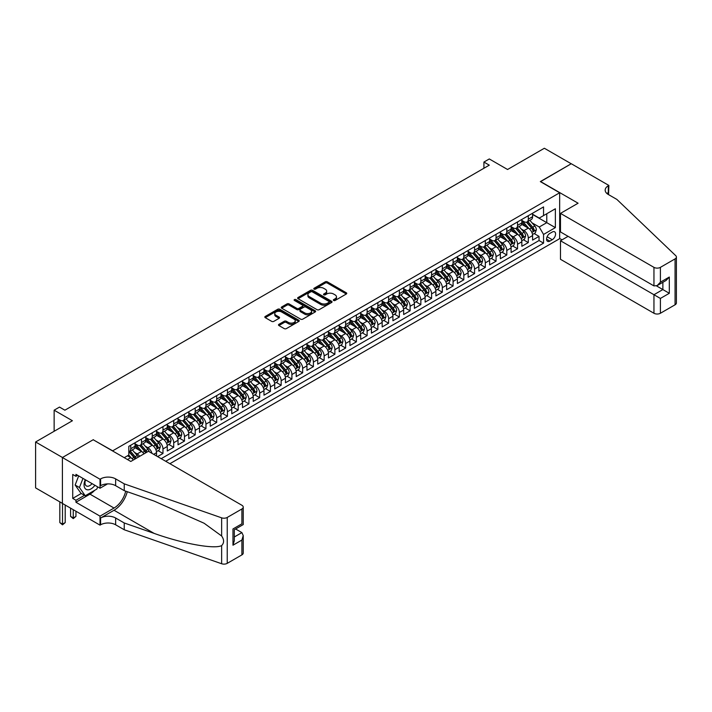 <?xml version="1.0" encoding="UTF-8"?>
<svg xmlns="http://www.w3.org/2000/svg" width="712" height="712" viewBox="0 0 712 712"><rect width="100%" height="100%" fill="white"/><g stroke="black" fill="none" stroke-linecap="round" stroke-linejoin="round"><path stroke-width="1.07" d="M333.634 300.473A1.041 0.605 0 0 0 335.112 300.473L346.317 294.003A1.495 0.863 0 0 0 346.753 293.397A1.495 0.863 0 0 0 346.317 292.783L327.333 281.827A1.495 0.863 0 0 0 325.224 281.827L314.019 288.298A1.041 0.605 0 0 0 315.487 289.143L316.938 288.307A4.77 2.759 0 0 1 323.693 288.307L325.277 289.223A4.77 2.759 0 0 1 326.675 291.172A4.77 2.759 0 0 1 325.277 293.122L323.827 293.958A1.041 0.605 0 0 0 325.304 294.812L326.746 293.976A4.77 2.759 0 0 1 333.501 293.976L335.085 294.884A4.77 2.759 0 0 1 336.482 296.833A4.77 2.759 0 0 1 335.085 298.782L333.634 299.618A1.041 0.605 0 0 0 333.634 300.473L333.634 299.618M278.917 324.325A1.495 0.863 0 0 0 278.481 324.939A1.495 0.863 0 0 0 278.917 325.544L284.248 328.615A1.495 0.863 0 0 0 286.358 328.615L298.8 321.432A1.495 0.863 0 0 0 299.236 320.827A1.495 0.863 0 0 0 298.8 320.213L279.816 309.257A1.495 0.863 0 0 0 277.707 309.257L265.264 316.44A1.495 0.863 0 0 0 264.828 317.054A1.495 0.863 0 0 0 265.264 317.659L271.699 321.37A1.495 0.863 0 0 0 273.808 321.37L279.131 318.3A1.495 0.863 0 0 0 279.567 317.685A1.495 0.863 0 0 0 279.131 317.08L275.945 315.238A3.987 2.305 0 0 1 274.77 313.609A3.987 2.305 0 0 1 277.235 311.482A3.987 2.305 0 0 1 281.587 311.981L294.083 319.198A3.987 2.305 0 0 1 295.249 320.827A3.987 2.305 0 0 1 292.783 322.954A3.987 2.305 0 0 1 288.44 322.456L286.358 321.254A1.495 0.863 0 0 0 284.248 321.254L278.917 324.325L278.917 325.544L284.248 322.492L284.248 321.254M93.352 439.847L112.692 450.821L559.668 192.765L540.328 181.596L571.22 163.76L544.36 148.256L507.558 169.5L489.286 158.954L483.92 162.06L489.286 165.157L64.881 410.192L59.505 407.086L54.139 410.192L54.139 431.285M93.352 439.66L62.46 457.496L35.6 441.983L72.401 420.739L54.139 410.192M317.045 309.684A1.495 0.863 0 0 0 319.154 309.684L331.605 302.493A1.495 0.863 0 0 0 332.041 301.888A1.495 0.863 0 0 0 331.605 301.283L312.621 290.318A1.495 0.863 0 0 0 310.512 290.318L298.061 297.5A1.495 0.863 0 0 0 297.625 298.114A1.495 0.863 0 0 0 298.061 298.72L317.045 309.684M294.839 300.695A1.041 0.605 0 0 1 295.898 300.847L295.898 299.601L315.202 310.743A1.495 0.863 0 0 1 315.638 311.358A1.495 0.863 0 0 1 315.202 311.963L302.76 319.154A1.495 0.863 0 0 1 300.651 319.154L281.667 308.189L286.989 305.137L286.989 303.899L281.667 306.97A1.495 0.863 0 0 0 281.231 307.584A1.495 0.863 0 0 0 281.667 308.189L281.667 306.97M286.989 305.137A1.495 0.863 0 0 1 289.099 305.137L289.099 303.899A1.495 0.863 0 0 0 286.989 303.899M289.099 303.899L296.797 308.341A1.495 0.863 0 0 0 298.907 308.341L302.44 306.302A1.495 0.863 0 0 0 302.876 305.697A1.495 0.863 0 0 0 302.44 305.083L294.421 300.455A1.041 0.605 0 0 1 295.898 299.601M62.407 503.366L35.6 487.889L35.6 441.983M157.601 456.597L162.977 453.491L158.091 450.669M155.981 439.963L158.678 441.52A6.079 3.507 60 0 1 162.977 448.961L167.275 446.477L167.275 451.007L173.719 447.287L168.833 444.466M166.724 433.759L169.42 435.317A6.079 3.507 60 0 1 173.719 442.757L178.018 440.274L178.018 444.804L184.47 441.084L179.575 438.263M177.475 427.556L180.172 429.113A6.079 3.507 60 0 1 184.47 436.554L188.76 434.071L188.76 438.601L195.213 434.881L190.327 432.059M188.217 421.353L190.914 422.91A6.079 3.507 60 0 1 195.213 430.351L199.511 427.868L199.511 432.398L205.955 428.677L201.069 425.856M198.96 415.149L201.656 416.707A6.079 3.507 60 0 1 205.955 424.147L210.254 421.664L210.254 426.194L216.697 422.474L211.811 419.653M209.702 408.946L212.399 410.504A6.079 3.507 60 0 1 216.697 417.944L220.996 415.461L220.996 419.991L227.448 416.271L222.553 413.45M220.453 402.743L223.15 404.3A6.079 3.507 60 0 1 227.448 411.741L231.738 409.258L231.738 413.788L238.191 410.067L233.305 407.246M231.195 396.54L233.892 398.097A6.079 3.507 60 0 1 238.191 405.537L242.489 403.054L242.489 407.584L248.933 403.864L244.047 401.043M241.938 390.336L244.634 391.894A6.079 3.507 60 0 1 248.933 399.334L253.232 396.851L253.232 401.381L259.675 397.661L254.789 394.84M252.68 384.133L255.377 385.69A6.079 3.507 60 0 1 259.675 393.131L263.974 390.648L263.974 395.178L270.427 391.458L265.532 388.636M263.431 377.93L266.128 379.487A6.079 3.507 60 0 1 270.427 386.928L274.725 384.444L274.725 388.975L281.169 385.254L276.283 382.433M274.173 371.726L276.87 373.284A6.079 3.507 60 0 1 281.169 380.724L285.468 378.241L285.468 382.771L291.911 379.051L287.025 376.23M284.916 365.523L287.612 367.08A6.079 3.507 60 0 1 291.911 374.521L296.21 372.038L296.21 376.568L302.653 372.848L297.767 370.026M295.658 359.32L298.355 360.877A6.079 3.507 60 0 1 302.653 368.318L306.952 365.834L306.952 370.365L313.405 366.644L308.51 363.823M306.409 353.116L309.106 354.674A6.079 3.507 60 0 1 313.405 362.114L317.703 359.631L317.703 364.161L324.147 360.441L319.261 357.62M317.151 346.913L319.848 348.471A6.079 3.507 60 0 1 324.147 355.911L328.446 353.428L328.446 357.958L334.889 354.238L330.003 351.417M327.894 340.71L330.591 342.267A6.079 3.507 60 0 1 334.889 349.708L339.188 347.225L339.188 351.755L345.632 348.035L340.745 345.213M338.636 334.507L341.342 336.064A6.079 3.507 60 0 1 345.632 343.504L349.93 341.021L349.93 345.551L356.383 341.831L351.488 339.01M349.387 328.303L352.084 329.861A6.079 3.507 60 0 1 356.383 337.301L360.681 334.818L360.681 339.348L367.125 335.628L362.239 332.807M360.13 322.1L362.826 323.657A6.079 3.507 60 0 1 367.125 331.098L371.424 328.615L371.424 333.145L377.867 329.425L372.981 326.603M370.872 315.897L373.569 317.454A6.079 3.507 60 0 1 377.867 324.894L382.166 322.411L382.166 326.942L388.61 323.221L383.724 320.4M381.614 309.693L384.32 311.251A6.079 3.507 60 0 1 388.61 318.691L392.908 316.208L392.908 320.738L399.361 317.018L394.466 314.197M392.365 303.49L395.062 305.048A6.079 3.507 60 0 1 399.361 312.488L403.66 310.005L403.66 314.535L410.103 310.815L405.217 307.993M403.108 297.287L405.804 298.844A6.079 3.507 60 0 1 410.103 306.285L414.402 303.802L414.402 308.332L420.845 304.611L415.959 301.79M413.85 291.083L416.547 292.641A6.079 3.507 60 0 1 420.845 300.081L425.144 297.598L425.144 302.128L431.597 298.408L426.702 295.587M424.592 284.88L427.298 286.438A6.079 3.507 60 0 1 431.597 293.878L435.886 291.395L435.886 295.925L442.339 292.205L437.444 289.383M435.344 278.677L438.04 280.234A6.079 3.507 60 0 1 442.339 287.675L446.638 285.192L446.638 289.722L453.081 286.002L448.195 283.18M446.086 272.474L448.783 274.031A6.079 3.507 60 0 1 453.081 281.471L457.38 278.988L457.38 283.518L463.823 279.798L458.937 276.977M456.828 266.27L459.525 267.828A6.079 3.507 60 0 1 463.823 275.268L468.122 272.785L468.122 277.315L474.575 273.595L469.68 270.774M467.579 260.067L470.276 261.624A6.079 3.507 60 0 1 474.575 269.065L478.864 266.582L478.864 271.112L485.317 267.392L480.422 264.57M478.322 253.864L481.018 255.421A6.079 3.507 60 0 1 485.317 262.862L489.616 260.378L489.616 264.909L496.059 261.188L491.173 258.367M489.064 247.66L491.761 249.218A6.079 3.507 60 0 1 496.059 256.658L500.358 254.175L500.358 258.705L506.802 254.985L501.916 252.164M499.806 241.457L502.503 243.015A6.079 3.507 60 0 1 506.802 250.455L511.1 247.972L511.1 252.502L517.553 248.782L512.658 245.96M510.557 235.254L513.254 236.811A6.079 3.507 60 0 1 517.553 244.252L521.843 241.768L521.843 246.299L528.295 242.578L528.295 238.048A6.079 3.507 -120 0 0 523.996 230.608L521.3 229.05M523.409 239.757L528.295 242.578M133.26 460.041A6.079 3.507 -120 0 0 130.741 457.647L127.519 455.787M144.002 453.838A6.079 3.507 -120 0 0 141.492 451.444L134.844 447.608M139.703 456.321A6.079 3.507 60 0 0 137.194 453.927L134.497 452.369M156.533 455.974L156.533 452.681A6.079 3.507 -120 0 0 152.235 445.24L145.586 441.404M151.976 453.348A6.079 3.507 60 0 0 147.936 447.723L145.239 446.166M167.275 446.477A6.079 3.507 -120 0 0 162.977 439.037L156.329 435.201M178.018 440.274A6.079 3.507 -120 0 0 173.719 432.834L167.08 428.998M188.76 434.071A6.079 3.507 -120 0 0 184.47 426.63L177.822 422.795M199.511 427.868A6.079 3.507 -120 0 0 195.213 420.427L188.564 416.591M210.254 421.664A6.079 3.507 -120 0 0 205.955 414.224L199.307 410.388M220.996 415.461A6.079 3.507 -120 0 0 216.697 408.02L210.058 404.185M231.738 409.258A6.079 3.507 -120 0 0 227.448 401.817L220.8 397.981M242.489 403.054A6.079 3.507 -120 0 0 238.191 395.614L231.542 391.778M253.232 396.851A6.079 3.507 -120 0 0 248.933 389.411L242.294 385.575M263.974 390.648A6.079 3.507 -120 0 0 259.675 383.207L253.036 379.371M274.725 384.444A6.079 3.507 -120 0 0 270.427 377.004L263.778 373.168M285.468 378.241A6.079 3.507 -120 0 0 281.169 370.801L274.52 366.965M296.21 372.038A6.079 3.507 -120 0 0 291.911 364.597L285.272 360.762M306.952 365.834A6.079 3.507 -120 0 0 302.653 358.394L296.014 354.558M317.703 359.631A6.079 3.507 -120 0 0 313.405 352.191L306.756 348.355M328.446 353.428A6.079 3.507 -120 0 0 324.147 345.988L317.499 342.152M339.188 347.225A6.079 3.507 -120 0 0 334.889 339.784L328.25 335.948M349.93 341.021A6.079 3.507 -120 0 0 345.632 333.581L338.992 329.745M360.681 334.818A6.079 3.507 -120 0 0 356.383 327.378L349.734 323.542M371.424 328.615A6.079 3.507 -120 0 0 367.125 321.174L360.477 317.338M382.166 322.411A6.079 3.507 -120 0 0 377.867 314.971L371.228 311.135M392.908 316.208A6.079 3.507 -120 0 0 388.61 308.768L381.97 304.932M403.66 310.005A6.079 3.507 -120 0 0 399.361 302.564L392.713 298.728M414.402 303.802A6.079 3.507 -120 0 0 410.103 296.361L403.455 292.525M425.144 297.598A6.079 3.507 -120 0 0 420.845 290.158L414.206 286.322M435.886 291.395A6.079 3.507 -120 0 0 431.597 283.954L424.948 280.119M446.638 285.192A6.079 3.507 -120 0 0 442.339 277.751L435.691 273.915M457.38 278.988A6.079 3.507 -120 0 0 453.081 271.548L446.433 267.712M468.122 272.785A6.079 3.507 -120 0 0 463.823 265.345L457.184 261.509M478.864 266.582A6.079 3.507 -120 0 0 474.575 259.141L467.926 255.305M489.616 260.378A6.079 3.507 -120 0 0 485.317 252.938L478.669 249.102M500.358 254.175A6.079 3.507 -120 0 0 496.059 246.735L489.411 242.899M511.1 247.972A6.079 3.507 -120 0 0 506.802 240.531L500.162 236.695M521.843 241.768A6.079 3.507 -120 0 0 517.553 234.328L510.904 230.492M552.254 232.032L549.887 233.394A4.708 2.723 120 0 0 546.816 237.55A4.708 2.723 120 0 0 547.537 241.323A4.708 2.723 120 0 0 549.887 241.092L552.254 239.722A4.708 2.723 120 0 0 555.333 235.574A4.708 2.723 120 0 0 554.612 231.8A4.708 2.723 120 0 0 552.254 232.032M169.91 463.699L559.668 238.671L559.668 192.765M165.718 461.278L543.55 243.139L543.55 234.453L539.251 227.003L532.042 222.847M124.244 457.683L128.81 455.039L128.81 446.353L543.55 206.907L543.55 215.594L555.369 208.767L555.369 227.626L543.55 234.453M135.04 443.754L137.194 444.991A6.079 3.507 60 0 0 140.228 445.294L144.527 442.811A6.079 3.507 -120 0 0 145.782 440.034L145.782 436.554M145.782 437.551L147.936 438.788A6.079 3.507 60 0 0 150.971 439.09L155.269 436.607A6.079 3.507 -120 0 0 156.533 433.83L156.533 430.351M156.533 431.347L158.678 432.584A6.079 3.507 60 0 0 161.722 432.887L166.021 430.404A6.079 3.507 -120 0 0 167.275 427.627L167.275 424.147M167.275 425.144L169.42 426.381A6.079 3.507 60 0 0 172.464 426.684L176.763 424.201A6.079 3.507 -120 0 0 178.018 421.424L178.018 417.944M178.018 418.941L180.172 420.178A6.079 3.507 60 0 0 183.207 420.481L187.505 417.997A6.079 3.507 -120 0 0 188.76 415.221L188.76 411.741M188.76 412.738L190.914 413.975A6.079 3.507 60 0 0 193.949 414.277L198.248 411.794A6.079 3.507 -120 0 0 199.511 409.017L199.511 405.537M199.511 406.534L201.656 407.771A6.079 3.507 60 0 0 204.7 408.074L208.999 405.591A6.079 3.507 -120 0 0 210.254 402.814L210.254 399.334M210.254 400.331L212.399 401.568A6.079 3.507 60 0 0 215.442 401.871L219.741 399.387A6.079 3.507 -120 0 0 220.996 396.611L220.996 393.131M220.996 394.128L223.15 395.365A6.079 3.507 60 0 0 226.185 395.667L230.483 393.184A6.079 3.507 -120 0 0 231.738 390.407L231.738 386.928M231.738 387.924L233.892 389.161A6.079 3.507 60 0 0 236.927 389.464L241.226 386.981A6.079 3.507 -120 0 0 242.489 384.204L242.489 380.724M242.489 381.721L244.634 382.958A6.079 3.507 60 0 0 247.678 383.261L251.977 380.778A6.079 3.507 -120 0 0 253.232 378.001L253.232 374.521M253.232 375.518L255.377 376.755A6.079 3.507 60 0 0 258.42 377.057L262.719 374.574A6.079 3.507 -120 0 0 263.974 371.798L263.974 368.318M263.974 369.314L266.128 370.552A6.079 3.507 60 0 0 269.163 370.854L273.461 368.371A6.079 3.507 -120 0 0 274.725 365.594L274.725 362.114M274.725 363.111L276.87 364.348A6.079 3.507 60 0 0 279.905 364.651L284.204 362.168A6.079 3.507 -120 0 0 285.468 359.391L285.468 355.911M285.468 356.908L287.612 358.145A6.079 3.507 60 0 0 290.656 358.447L294.955 355.964A6.079 3.507 -120 0 0 296.21 353.188L296.21 349.708M296.21 350.704L298.355 351.942A6.079 3.507 60 0 0 301.398 352.244L305.697 349.761A6.079 3.507 -120 0 0 306.952 346.975L306.952 343.504M306.952 344.501L309.106 345.738A6.079 3.507 60 0 0 312.141 346.041L316.44 343.558A6.079 3.507 -120 0 0 317.703 340.772L317.703 337.301M317.703 338.298L319.848 339.535A6.079 3.507 60 0 0 322.883 339.838L327.182 337.355A6.079 3.507 -120 0 0 328.446 334.569L328.446 331.098M328.446 332.095L330.591 333.332A6.079 3.507 60 0 0 333.634 333.634L337.933 331.151A6.079 3.507 -120 0 0 339.188 328.365L339.188 324.894M339.188 325.891L341.342 327.128A6.079 3.507 60 0 0 344.377 327.431L348.675 324.948A6.079 3.507 -120 0 0 349.93 322.162L349.93 318.691M349.93 319.688L352.084 320.925A6.079 3.507 60 0 0 355.119 321.228L359.418 318.745A6.079 3.507 -120 0 0 360.681 315.959L360.681 312.488M360.681 313.485L362.826 314.722A6.079 3.507 60 0 0 365.87 315.024L370.16 312.541A6.079 3.507 -120 0 0 371.424 309.756L371.424 306.285M371.424 307.281L373.569 308.518A6.079 3.507 60 0 0 376.612 308.821L380.911 306.338A6.079 3.507 -120 0 0 382.166 303.552L382.166 300.081M382.166 301.078L384.32 302.315A6.079 3.507 60 0 0 387.355 302.618L391.653 300.135A6.079 3.507 -120 0 0 392.908 297.349L392.908 293.878M392.908 294.875L395.062 296.112A6.079 3.507 60 0 0 398.097 296.415L402.396 293.931A6.079 3.507 -120 0 0 403.66 291.146L403.66 287.675M403.66 288.672L405.804 289.909A6.079 3.507 60 0 0 408.848 290.211L413.138 287.728A6.079 3.507 -120 0 0 414.402 284.942L414.402 281.471M414.402 282.468L416.547 283.705A6.079 3.507 60 0 0 419.591 284.008L423.889 281.525A6.079 3.507 -120 0 0 425.144 278.739L425.144 275.268M425.144 276.265L427.298 277.502A6.079 3.507 60 0 0 430.333 277.805L434.632 275.322A6.079 3.507 -120 0 0 435.886 272.536L435.886 269.065M435.886 270.062L438.04 271.299A6.079 3.507 60 0 0 441.075 271.601L445.374 269.118A6.079 3.507 -120 0 0 446.638 266.332L446.638 262.862M446.638 263.858L448.783 265.095A6.079 3.507 60 0 0 451.826 265.398L456.116 262.915A6.079 3.507 -120 0 0 457.38 260.129L457.38 256.658M457.38 257.655L459.525 258.892A6.079 3.507 60 0 0 462.569 259.195L466.867 256.712A6.079 3.507 -120 0 0 468.122 253.926L468.122 250.455M468.122 251.452L470.276 252.689A6.079 3.507 60 0 0 473.311 252.991L477.61 250.508A6.079 3.507 -120 0 0 478.864 247.723L478.864 244.252M478.864 245.248L481.018 246.486A6.079 3.507 60 0 0 484.053 246.788L488.352 244.305A6.079 3.507 -120 0 0 489.616 241.519L489.616 238.048M489.616 239.045L491.761 240.282A6.079 3.507 60 0 0 494.804 240.585L499.103 238.102A6.079 3.507 -120 0 0 500.358 235.316L500.358 231.845M500.358 232.842L502.503 234.079A6.079 3.507 60 0 0 505.547 234.382L509.845 231.898A6.079 3.507 -120 0 0 511.1 229.113L511.1 225.642M511.1 226.639L513.254 227.876A6.079 3.507 60 0 0 516.289 228.178L520.588 225.695A6.079 3.507 -120 0 0 521.843 222.909L521.843 219.438M161.206 458.67L539.037 240.531L539.037 236.375L532.594 240.095L532.594 235.565A6.079 3.507 -120 0 0 528.295 228.125L521.647 224.289M521.843 220.435L523.996 221.672A6.079 3.507 -120 0 0 527.031 221.975A6.079 3.507 -120 0 0 528.295 219.189L528.295 215.718M527.031 221.975L531.33 219.492A6.079 3.507 -120 0 0 532.594 216.706L532.594 213.235M130.741 445.24L130.741 448.711A6.079 3.507 60 0 1 129.486 451.497A6.079 3.507 60 0 1 128.81 451.746M129.486 451.497L133.785 449.014A6.079 3.507 -120 0 0 135.04 446.237L135.04 442.757M141.492 439.037L141.492 442.508A6.079 3.507 60 0 1 140.228 445.294M152.235 432.834L152.235 436.305A6.079 3.507 60 0 1 150.971 439.09M162.977 426.63L162.977 430.101A6.079 3.507 60 0 1 161.722 432.887M173.719 420.427L173.719 423.898A6.079 3.507 60 0 1 172.464 426.684M184.47 414.224L184.47 417.695A6.079 3.507 60 0 1 183.207 420.481M195.213 408.02L195.213 411.492A6.079 3.507 60 0 1 193.949 414.277M205.955 401.817L205.955 405.288A6.079 3.507 60 0 1 204.7 408.074M216.697 395.614L216.697 399.085A6.079 3.507 60 0 1 215.442 401.871M227.448 389.411L227.448 392.882A6.079 3.507 60 0 1 226.185 395.667M238.191 383.207L238.191 386.678A6.079 3.507 60 0 1 236.927 389.464M248.933 377.004L248.933 380.475A6.079 3.507 60 0 1 247.678 383.261M259.675 370.801L259.675 374.272A6.079 3.507 60 0 1 258.42 377.057M270.427 364.597L270.427 368.068A6.079 3.507 60 0 1 269.163 370.854M281.169 358.394L281.169 361.865A6.079 3.507 60 0 1 279.905 364.651M291.911 352.191L291.911 355.662A6.079 3.507 60 0 1 290.656 358.447M302.653 345.988L302.653 349.458A6.079 3.507 60 0 1 301.398 352.244M313.405 339.784L313.405 343.255A6.079 3.507 60 0 1 312.141 346.041M324.147 333.581L324.147 337.052A6.079 3.507 60 0 1 322.883 339.838M334.889 327.378L334.889 330.849A6.079 3.507 60 0 1 333.634 333.634M345.632 321.174L345.632 324.645A6.079 3.507 60 0 1 344.377 327.431M356.383 314.971L356.383 318.442A6.079 3.507 60 0 1 355.119 321.228M367.125 308.768L367.125 312.239A6.079 3.507 60 0 1 365.87 315.024M377.867 302.564L377.867 306.035A6.079 3.507 60 0 1 376.612 308.821M388.61 296.361L388.61 299.832A6.079 3.507 60 0 1 387.355 302.618M399.361 290.158L399.361 293.629A6.079 3.507 60 0 1 398.097 296.415M410.103 283.954L410.103 287.425A6.079 3.507 60 0 1 408.848 290.211M420.845 277.751L420.845 281.222A6.079 3.507 60 0 1 419.591 284.008M431.597 271.548L431.597 275.019A6.079 3.507 60 0 1 430.333 277.805M442.339 265.345L442.339 268.816A6.079 3.507 60 0 1 441.075 271.601M453.081 259.141L453.081 262.612A6.079 3.507 60 0 1 451.826 265.398M463.823 252.938L463.823 256.409A6.079 3.507 60 0 1 462.569 259.195M474.575 246.735L474.575 250.206A6.079 3.507 60 0 1 473.311 252.991M485.317 240.531L485.317 244.002A6.079 3.507 60 0 1 484.053 246.788M496.059 234.328L496.059 237.799A6.079 3.507 60 0 1 494.804 240.585M506.802 228.125L506.802 231.596A6.079 3.507 60 0 1 505.547 234.382M517.553 221.922L517.553 225.393A6.079 3.507 60 0 1 516.289 228.178M517.553 244.252L517.553 248.782M506.802 250.455L506.802 254.985M496.059 256.658L496.059 261.188M485.317 262.862L485.317 267.392M474.575 269.065L474.575 273.595M463.823 275.268L463.823 279.798M453.081 281.471L453.081 286.002M442.339 287.675L442.339 292.205M431.597 293.878L431.597 298.408M420.845 300.081L420.845 304.611M410.103 306.285L410.103 310.815M399.361 312.488L399.361 317.018M388.61 318.691L388.61 323.221M377.867 324.894L377.867 329.425M367.125 331.098L367.125 335.628M356.383 337.301L356.383 341.831M345.632 343.504L345.632 348.035M334.889 349.708L334.889 354.238M324.147 355.911L324.147 360.441M313.405 362.114L313.405 366.644M302.653 368.318L302.653 372.848M291.911 374.521L291.911 379.051M281.169 380.724L281.169 385.254M270.427 386.928L270.427 391.458M259.675 393.131L259.675 397.661M248.933 399.334L248.933 403.864M238.191 405.537L238.191 410.067M227.448 411.741L227.448 416.271M216.697 417.944L216.697 422.474M205.955 424.147L205.955 428.677M195.213 430.351L195.213 434.881M184.47 436.554L184.47 441.084M173.719 442.757L173.719 447.287M162.977 448.961L162.977 453.491M539.251 227.003L546.772 222.669L546.772 213.734L555.369 208.767M532.594 214.481L555.369 227.626M532.594 214.232L539.251 218.077L543.55 215.594M483.92 162.06L483.92 168.263M534.151 233.554L539.037 236.375M539.037 240.531L543.55 243.139M334.053 300.624L335.085 300.028A4.77 2.759 0 0 0 336.482 298.079L336.482 296.833M326.675 291.172L326.675 292.41A4.77 2.759 0 0 1 325.277 294.359L324.245 294.955M346.317 292.783L346.317 294.003L327.333 283.065A1.495 0.863 0 0 0 325.224 283.065L314.428 289.295M331.578 302.511L312.621 291.564A1.495 0.863 0 0 0 310.512 291.564L298.079 298.737L298.061 297.5M328.962 302.315A1.041 0.605 0 0 0 328.962 301.461L312.301 291.84A1.041 0.605 0 0 0 310.824 291.84L309.293 292.721A4.77 2.759 0 0 0 307.895 294.67A4.77 2.759 0 0 0 309.293 296.619L320.685 303.196A4.77 2.759 0 0 0 327.44 303.196L328.962 302.315L328.962 303.552A1.041 0.605 0 0 0 329.273 303.125L329.273 301.888M307.895 294.67L307.895 295.916A4.77 2.759 0 0 0 309.293 297.865L309.293 296.619M328.962 303.552L327.44 304.442A4.77 2.759 0 0 1 320.685 304.442L309.293 297.865M289.099 305.137L296.797 309.587A1.495 0.863 0 0 0 298.907 309.587L302.44 307.54A1.495 0.863 0 0 0 302.876 306.934L302.876 305.697M295.898 300.847L315.185 311.981M304.789 312.951A3.987 2.305 0 0 0 309.133 313.458A3.987 2.305 0 0 0 311.598 311.322A3.987 2.305 0 0 0 310.432 309.693L306.026 307.157A1.495 0.863 0 0 0 303.917 307.157L300.384 309.195A1.495 0.863 0 0 0 299.948 309.8A1.495 0.863 0 0 0 300.384 310.414L304.789 312.951L304.789 314.197A3.987 2.305 0 0 0 309.133 314.695A3.987 2.305 0 0 0 311.598 312.568L311.598 311.322M299.948 309.8L299.948 311.046A1.495 0.863 0 0 0 300.384 311.651L300.384 310.414M304.789 314.197L300.384 311.651M295.249 320.827L295.249 322.064A3.987 2.305 0 0 1 292.783 324.191A3.987 2.305 0 0 1 288.44 323.693L286.358 322.492A1.495 0.863 0 0 0 284.248 322.492M274.77 313.609L274.77 314.846A3.987 2.305 0 0 0 275.945 316.475L275.945 315.238M279.113 318.308L275.945 316.475M298.782 321.441L279.816 310.494A1.495 0.863 0 0 0 277.707 310.494L265.282 317.668M532.505 234.506L535.282 232.904L536.35 229.798A4.023 2.323 -120 0 0 534.783 226.016L529.87 220.337M528.891 228.516L523.071 221.779A11.623 6.711 -120 0 0 521.843 220.498M525.696 226.63L522.439 222.856A9.648 5.571 -120 0 0 521.843 222.206M526.488 222.189L531.455 227.938A4.023 2.323 60 0 1 532.888 230.715L534.178 229.967A4.023 2.323 -120 0 0 532.745 227.199L527.832 221.512M526.782 222.1L532.113 228.276A2.047 1.184 60 0 1 532.629 229.077L534.178 229.967M532.888 230.715L533.181 231.195M85.235 479.692A9.879 5.705 120 0 0 87.549 489.82A9.879 5.705 120 0 0 94.919 485.29M85.565 479.888A6.764 3.907 120 0 0 86.392 485.94A6.764 3.907 120 0 0 87.38 486.243A6.764 3.907 120 0 0 92.044 483.626M97.686 486.883L96.841 489.073L85.244 495.766L80.946 493.283L75.143 485.032L78.685 475.91M85.244 495.766L79.441 487.515L82.984 478.393M75.143 485.032L79.441 487.515M568.105 236.34L560.477 240.745L560.477 259.293L653.954 313.262L653.954 294.715L662.872 289.57L662.872 282.299M560.477 240.745L660.398 298.435L660.398 313.262L675.065 304.798L675.065 258.892A4.557 2.634 0 0 0 676.4 257.032A4.557 2.634 0 0 0 675.741 255.67L616.886 199.431L608.288 194.474A10.636 6.141 180 0 1 605.173 190.131A10.636 6.141 180 0 1 608.288 185.787L608.876 185.44L571.273 163.733L540.488 181.694M540.488 181.507L578.091 203.214L560.477 213.386L653.954 267.356A4.557 2.634 0 0 0 660.398 267.356L675.065 258.892M608.876 185.44L608.555 194.625M559.668 238.484L562.035 239.846M560.477 213.386L560.477 231.943L653.954 285.904L653.954 267.356M676.4 257.032L676.4 302.938A4.557 2.634 180 0 1 675.065 304.798M660.398 313.262A4.557 2.634 180 0 1 653.954 313.262M606.944 193.522A10.636 6.141 180 0 1 608.288 192.578L608.288 185.787M656.526 285.913L669.316 293.291L660.398 298.435M660.398 267.356L660.398 282.183L657.176 285.592L653.954 285.904M660.398 282.183L669.316 277.039L666.094 280.439L657.176 285.592M148.416 451.292L241.893 505.262A4.557 2.634 -0 0 1 243.228 507.122A4.557 2.634 -0 0 1 241.893 508.982L227.226 517.446L227.226 563.352A4.557 2.634 180 0 1 221.646 563.744L124.244 529.764L115.647 524.797A10.636 6.141 -0 0 0 100.606 524.797L100.018 525.144L62.407 503.428L62.407 457.522L93.192 439.749L130.794 461.465L148.416 451.292M124.244 529.764L124.244 522.973L154.112 533.386C182.655 543.674 214.552 549.442 221.646 545.588C224.236 542.944 224.236 539.74 221.646 535.994L204.121 523.249L154.112 501.07L124.244 490.648L115.647 485.682A10.636 6.141 -0 0 0 100.606 485.682L100.606 478.891L100.018 479.238L62.407 457.522M124.244 490.648L124.244 483.857L115.647 478.891A10.636 6.141 -0 0 0 100.606 478.891M154.112 533.386L114.036 510.255L100.606 518.007A10.636 6.141 -0 0 1 115.647 518.007L124.244 522.973M241.893 554.888L241.893 540.061L243.228 535.566L243.228 553.028A4.557 2.634 180 0 1 241.893 554.888L227.226 563.352M221.646 535.994L221.646 517.838L124.244 483.857M94.705 490.301A17.097 9.87 -60 0 1 89.97 494.155L75.944 502.254L75.944 500.269L84.488 495.329M77.661 475.331L75.944 476.319L72.722 474.459L72.722 498.4L75.944 500.269M75.944 476.319L75.944 474.334L100.018 488.227L100.018 479.238M100.018 525.144L100.018 516.147L114.036 508.048A17.097 9.87 120 0 0 125.677 491.147M75.944 502.254L100.018 516.147M235.601 528.98L241.893 532.612L243.228 535.566M114.036 510.255A19.794 11.428 120 0 0 127.27 491.707M107.521 483.902L100.018 488.227M221.646 517.838A4.557 2.634 -0 0 0 227.226 517.446M72.722 498.4L81.266 493.469M241.893 540.061L232.975 545.205L234.31 540.711L234.31 529.728L243.228 524.575L243.228 507.122M232.975 545.205L232.975 528.954C234.72 529.959 234.72 529.959 232.975 528.954L241.893 523.809C243.638 524.806 243.638 524.806 241.893 523.809L241.893 508.982M521.754 240.709L524.53 239.107L525.607 236.001A4.023 2.323 -120 0 0 524.041 232.219L519.128 226.541M518.149 234.72L512.32 227.982A11.623 6.711 -120 0 0 511.1 226.701M514.954 232.833L511.697 229.059A9.648 5.571 -120 0 0 511.1 228.41M515.746 228.392L520.712 234.141A4.023 2.323 60 0 1 522.145 236.918L523.436 236.17A4.023 2.323 -120 0 0 521.994 233.403L517.09 227.715M516.031 228.303L521.371 234.479A2.047 1.184 60 0 1 521.887 235.28L523.436 236.17M522.145 236.918L522.439 237.399M511.011 246.913L513.788 245.311L514.865 242.205A4.023 2.323 -120 0 0 513.299 238.422L508.386 232.744M507.398 240.923L501.577 234.186A11.623 6.711 -120 0 0 500.358 232.904M504.212 239.036L500.954 235.263A9.648 5.571 -120 0 0 500.358 234.613M504.995 234.595L509.961 240.345A4.023 2.323 60 0 1 511.403 243.121L512.684 242.374A4.023 2.323 -120 0 0 511.252 239.606L506.348 233.919M505.289 234.506L510.629 240.683A2.047 1.184 60 0 1 511.145 241.484L512.684 242.374M511.403 243.121L511.688 243.602M500.269 253.116L503.046 251.514L504.114 248.408A4.023 2.323 -120 0 0 502.547 244.625L497.643 238.947M496.656 247.126L490.835 240.389A11.623 6.711 -120 0 0 489.616 239.107M493.461 245.24L490.203 241.466A9.648 5.571 -120 0 0 489.616 240.816M494.253 240.798L499.219 246.548A4.023 2.323 60 0 1 500.652 249.325L501.942 248.577A4.023 2.323 -120 0 0 500.509 245.809L495.597 240.122M494.546 240.709L499.877 246.886A2.047 1.184 60 0 1 500.394 247.687L501.942 248.577M500.652 249.325L500.945 249.805M489.527 259.319L492.303 257.717L493.372 254.611A4.023 2.323 -120 0 0 491.805 250.829L486.892 245.15M485.913 253.33L480.093 246.592A11.623 6.711 -120 0 0 478.864 245.311M482.718 251.443L479.461 247.669A9.648 5.571 -120 0 0 478.864 247.02M483.51 247.002L488.477 252.751A4.023 2.323 60 0 1 489.909 255.528L491.2 254.78A4.023 2.323 -120 0 0 489.767 252.012L484.854 246.325M483.804 246.913L489.135 253.089A2.047 1.184 60 0 1 489.651 253.89L491.2 254.78M489.909 255.528L490.203 256.008M478.776 265.523L481.552 263.921L482.629 260.815A4.023 2.323 -120 0 0 481.063 257.032L476.15 251.354M475.171 259.533L469.342 252.796A11.623 6.711 -120 0 0 468.122 251.514M471.976 257.646L468.719 253.873A9.648 5.571 -120 0 0 468.122 253.223M472.768 253.205L477.725 258.954A4.023 2.323 60 0 1 479.167 261.731L480.458 260.984A4.023 2.323 -120 0 0 479.016 258.216L474.112 252.529M473.053 253.116L478.393 259.293A2.047 1.184 60 0 1 478.909 260.094L480.458 260.984M479.167 261.731L479.461 262.212M468.033 271.726L470.81 270.124L471.887 267.018A4.023 2.323 -120 0 0 470.312 263.235L465.408 257.557M464.42 265.736L458.599 258.999A11.623 6.711 -120 0 0 457.38 257.717M461.234 263.849L457.976 260.076A9.648 5.571 -120 0 0 457.38 259.426M462.017 259.408L466.983 265.158A4.023 2.323 60 0 1 468.425 267.935L469.706 267.187A4.023 2.323 -120 0 0 468.274 264.419L463.37 258.732M462.311 259.319L467.651 265.496A2.047 1.184 60 0 1 468.167 266.297L469.706 267.187M468.425 267.935L468.71 268.415M457.291 277.929L460.068 276.327L461.136 273.221A4.023 2.323 -120 0 0 459.569 269.439L454.665 263.76M453.678 271.94L447.857 265.202A11.623 6.711 -120 0 0 446.638 263.921M450.482 270.053L447.225 266.279A9.648 5.571 -120 0 0 446.638 265.629M451.274 265.612L456.241 271.361A4.023 2.323 60 0 1 457.674 274.138L458.964 273.39A4.023 2.323 -120 0 0 457.531 270.622L452.618 264.935M451.568 265.523L456.899 271.699A2.047 1.184 60 0 1 457.416 272.5L458.964 273.39M457.674 274.138L457.967 274.618M446.549 284.132L449.317 282.531L450.393 279.424A4.023 2.323 -120 0 0 448.827 275.642L443.914 269.964M442.935 278.143L437.115 271.406A11.623 6.711 -120 0 0 435.886 270.124M439.74 276.256L436.483 272.482A9.648 5.571 -120 0 0 435.886 271.833M440.532 271.815L445.498 277.564A4.023 2.323 60 0 1 446.931 280.341L448.222 279.594A4.023 2.323 -120 0 0 446.789 276.826L441.876 271.138M440.826 271.726L446.157 277.903A2.047 1.184 60 0 1 446.673 278.703L448.222 279.594M446.931 280.341L447.225 280.822M435.797 290.336L438.574 288.734L439.651 285.628A4.023 2.323 -120 0 0 438.085 281.845L433.172 276.167M432.193 284.346L426.363 277.609A11.623 6.711 -120 0 0 425.144 276.327M428.998 282.459L425.74 278.686A9.648 5.571 -120 0 0 425.144 278.036M429.79 278.018L434.747 283.768A4.023 2.323 60 0 1 436.189 286.544L437.48 285.797A4.023 2.323 -120 0 0 436.038 283.029L431.134 277.342M430.075 277.929L435.415 284.106A2.047 1.184 60 0 1 435.931 284.907L437.48 285.797M436.189 286.544L436.483 287.025M425.055 296.539L427.832 294.937L428.909 291.831A4.023 2.323 -120 0 0 427.333 288.048L422.43 282.37M421.442 290.549L415.621 283.812A11.623 6.711 -120 0 0 414.402 282.531M418.255 288.663L414.998 284.889A9.648 5.571 -120 0 0 414.402 284.239M419.039 284.222L424.005 289.971A4.023 2.323 60 0 1 425.447 292.748L426.728 292A4.023 2.323 -120 0 0 425.295 289.232L420.383 283.545M419.332 284.132L424.672 290.309A2.047 1.184 60 0 1 425.189 291.11L426.728 292M425.447 292.748L425.732 293.228M414.313 302.742L417.09 301.14L418.158 298.034A4.023 2.323 -120 0 0 416.591 294.252L411.687 288.574M410.699 296.753L404.879 290.015A11.623 6.711 -120 0 0 403.66 288.734M407.504 294.866L404.247 291.092A9.648 5.571 -120 0 0 403.66 290.443M408.296 290.425L413.263 296.174A4.023 2.323 60 0 1 414.695 298.951L415.986 298.203A4.023 2.323 -120 0 0 414.553 295.435L409.64 289.748M408.59 290.336L413.921 296.512A2.047 1.184 60 0 1 414.437 297.313L415.986 298.203M414.695 298.951L414.989 299.432M403.562 308.946L406.338 307.344L407.415 304.238A4.023 2.323 -120 0 0 405.849 300.455L400.936 294.777M399.957 302.956L394.137 296.219A11.623 6.711 -120 0 0 392.908 294.937M396.762 301.069L393.505 297.296A9.648 5.571 -120 0 0 392.908 296.646M397.554 296.628L402.52 302.377A4.023 2.323 60 0 1 403.953 305.154L405.244 304.407A4.023 2.323 -120 0 0 403.811 301.639L398.898 295.952M397.848 296.539L403.179 302.716A2.047 1.184 60 0 1 403.695 303.517L405.244 304.407M403.953 305.154L404.247 305.635M392.819 315.149L395.596 313.547L396.673 310.441A4.023 2.323 -120 0 0 395.107 306.658L390.194 300.98M389.215 309.159L383.385 302.422A11.623 6.711 -120 0 0 382.166 301.14M386.02 307.272L382.762 303.499A9.648 5.571 -120 0 0 382.166 302.849M386.812 302.831L391.769 308.581A4.023 2.323 60 0 1 393.211 311.358L394.501 310.61A4.023 2.323 -120 0 0 393.06 307.842L388.156 302.155M387.097 302.742L392.437 308.919A2.047 1.184 60 0 1 392.953 309.72L394.501 310.61M393.211 311.358L393.505 311.838M382.077 321.352L384.854 319.75L385.931 316.644A4.023 2.323 -120 0 0 384.355 312.862L379.452 307.183M378.464 315.363L372.643 308.625A11.623 6.711 -120 0 0 371.424 307.344M375.277 313.476L372.02 309.702A9.648 5.571 -120 0 0 371.424 309.053M376.061 309.035L381.027 314.784A4.023 2.323 60 0 1 382.46 317.561L383.75 316.813A4.023 2.323 -120 0 0 382.317 314.045L377.405 308.358M376.354 308.946L381.694 315.122A2.047 1.184 60 0 1 382.21 315.923L383.75 316.813M382.46 317.561L382.753 318.042M371.335 327.556L374.112 325.954L375.18 322.848A4.023 2.323 -120 0 0 373.613 319.065L368.709 313.387M367.721 321.566L361.901 314.829A11.623 6.711 -120 0 0 360.681 313.547M364.526 319.679L361.269 315.906A9.648 5.571 -120 0 0 360.681 315.256M365.318 315.238L370.285 320.987A4.023 2.323 60 0 1 371.717 323.764L373.008 323.017A4.023 2.323 -120 0 0 371.575 320.249L366.662 314.562M365.612 315.149L370.943 321.326A2.047 1.184 60 0 1 371.459 322.127L373.008 323.017M371.717 323.764L372.011 324.245M360.583 333.759L363.36 332.157L364.437 329.051A4.023 2.323 -120 0 0 362.871 325.268L357.958 319.59M356.979 327.769L351.158 321.032A11.623 6.711 -120 0 0 349.93 319.75M353.784 325.882L350.526 322.109A9.648 5.571 -120 0 0 349.93 321.459M354.576 321.441L359.542 327.191A4.023 2.323 60 0 1 360.975 329.968L362.266 329.22A4.023 2.323 -120 0 0 360.833 326.452L355.92 320.765M354.87 321.352L360.201 327.529A2.047 1.184 60 0 1 360.717 328.33L362.266 329.22M360.975 329.968L361.269 330.448M349.841 339.962L352.618 338.36L353.695 335.254A4.023 2.323 -120 0 0 352.128 331.472L347.216 325.793M346.237 333.973L340.407 327.235A11.623 6.711 -120 0 0 339.188 325.954M343.042 332.086L339.784 328.312A9.648 5.571 -120 0 0 339.188 327.662M343.825 327.645L348.791 333.394A4.023 2.323 60 0 1 350.233 336.171L351.523 335.423A4.023 2.323 -120 0 0 350.082 332.655L345.178 326.968M344.118 327.556L349.458 333.732A2.047 1.184 60 0 1 349.975 334.533L351.523 335.423M350.233 336.171L350.526 336.651M339.099 346.166L341.876 344.563L342.953 341.457A4.023 2.323 -120 0 0 341.377 337.675L336.473 331.997M335.486 340.176L329.665 333.438A11.623 6.711 -120 0 0 328.446 332.157M332.299 338.289L329.042 334.515A9.648 5.571 -120 0 0 328.446 333.866M333.082 333.848L338.049 339.597A4.023 2.323 60 0 1 339.482 342.374L340.772 341.627A4.023 2.323 -120 0 0 339.339 338.859L334.426 333.172M333.376 333.759L338.716 339.935A2.047 1.184 60 0 1 339.232 340.737L340.772 341.627M339.482 342.374L339.775 342.855M328.357 352.369L331.133 350.767L332.201 347.661A4.023 2.323 -120 0 0 330.635 343.878L325.731 338.2M324.743 346.379L318.923 339.642A11.623 6.711 -120 0 0 317.703 338.36M321.548 344.492L318.291 340.719A9.648 5.571 -120 0 0 317.703 340.069M322.34 340.051L327.306 345.801A4.023 2.323 60 0 1 328.739 348.577L330.03 347.83A4.023 2.323 -120 0 0 328.597 345.062L323.684 339.375M322.634 339.962L327.965 346.139A2.047 1.184 60 0 1 328.481 346.94L330.03 347.83M328.739 348.577L329.033 349.058M317.605 358.572L320.382 356.97L321.459 353.864A4.023 2.323 -120 0 0 319.893 350.082L314.98 344.403M314.001 352.582L308.18 345.845A11.623 6.711 -120 0 0 306.952 344.563M310.806 350.696L307.548 346.922A9.648 5.571 -120 0 0 306.952 346.272M311.598 346.255L316.564 352.004A4.023 2.323 60 0 1 317.997 354.781L319.288 354.033A4.023 2.323 -120 0 0 317.846 351.265L312.942 345.578M311.892 346.166L317.223 352.342A2.047 1.184 60 0 1 317.739 353.143L319.288 354.033M317.997 354.781L318.291 355.261M306.863 364.775L309.64 363.173L310.717 360.067A4.023 2.323 -120 0 0 309.15 356.285L304.238 350.607M303.25 358.786L297.429 352.048A11.623 6.711 -120 0 0 296.21 350.767M300.063 356.899L296.806 353.125A9.648 5.571 -120 0 0 296.21 352.476M300.847 352.458L305.813 358.207A4.023 2.323 60 0 1 307.255 360.984L308.545 360.236A4.023 2.323 -120 0 0 307.103 357.469L302.2 351.781M301.14 352.369L306.48 358.545A2.047 1.184 60 0 1 306.997 359.346L308.545 360.236M307.255 360.984L307.548 361.465M296.121 370.979L298.898 369.377L299.975 366.271A4.023 2.323 -120 0 0 298.399 362.488L293.495 356.81M292.507 364.989L286.687 358.252A11.623 6.711 -120 0 0 285.468 356.97M289.312 363.102L286.064 359.329A9.648 5.571 -120 0 0 285.468 358.679M290.104 358.661L295.071 364.411A4.023 2.323 60 0 1 296.503 367.187L297.794 366.44A4.023 2.323 -120 0 0 296.361 363.672L291.448 357.985M290.398 358.572L295.729 364.749A2.047 1.184 60 0 1 296.254 365.55L297.794 366.44M296.503 367.187L296.797 367.668M285.378 377.182L288.155 375.58L289.223 372.474A4.023 2.323 -120 0 0 287.657 368.691L282.744 363.013M281.765 371.192L275.945 364.455A11.623 6.711 -120 0 0 274.725 363.173M278.57 369.305L275.313 365.532A9.648 5.571 -120 0 0 274.725 364.882M279.362 364.864L284.328 370.614A4.023 2.323 60 0 1 285.761 373.391L287.052 372.643A4.023 2.323 -120 0 0 285.619 369.875L280.706 364.188M279.656 364.775L284.987 370.952A2.047 1.184 60 0 1 285.503 371.753L287.052 372.643M285.761 373.391L286.055 373.871M274.627 383.385L277.404 381.783L278.481 378.677A4.023 2.323 -120 0 0 276.915 374.895L272.002 369.217M271.023 377.396L265.202 370.658A11.623 6.711 -120 0 0 263.974 369.377M267.828 375.509L264.57 371.735A9.648 5.571 -120 0 0 263.974 371.085M268.62 371.068L273.586 376.817A4.023 2.323 60 0 1 275.019 379.594L276.309 378.846A4.023 2.323 -120 0 0 274.868 376.078L269.964 370.391M268.905 370.979L274.245 377.155A2.047 1.184 60 0 1 274.761 377.956L276.309 378.846M275.019 379.594L275.313 380.075M263.885 389.589L266.662 387.987L267.739 384.88A4.023 2.323 -120 0 0 266.172 381.098L261.26 375.42M260.272 383.599L254.451 376.862A11.623 6.711 -120 0 0 253.232 375.58M257.085 381.712L253.828 377.938A9.648 5.571 -120 0 0 253.232 377.289M257.869 377.271L262.835 383.02A4.023 2.323 60 0 1 264.277 385.797L265.567 385.05A4.023 2.323 -120 0 0 264.125 382.282L259.221 376.595M258.162 377.182L263.502 383.359A2.047 1.184 60 0 1 264.018 384.16L265.567 385.05M264.277 385.797L264.57 386.278M253.143 395.792L255.92 394.19L256.988 391.084A4.023 2.323 -120 0 0 255.421 387.301L250.517 381.623M249.529 389.802L243.709 383.065A11.623 6.711 -120 0 0 242.489 381.783M246.334 387.915L243.086 384.142A9.648 5.571 -120 0 0 242.489 383.492M247.126 383.474L252.093 389.224A4.023 2.323 60 0 1 253.525 392L254.816 391.253A4.023 2.323 -120 0 0 253.383 388.485L248.47 382.798M247.42 383.385L252.751 389.562A2.047 1.184 60 0 1 253.276 390.363L254.816 391.253M253.525 392L253.819 392.481M242.4 401.995L245.177 400.393L246.245 397.287A4.023 2.323 -120 0 0 244.679 393.505L239.766 387.826M238.787 396.005L232.966 389.268A11.623 6.711 -120 0 0 231.738 387.987M235.592 394.119L232.335 390.345A9.648 5.571 -120 0 0 231.738 389.695M236.384 389.687L241.35 395.427A4.023 2.323 60 0 1 242.783 398.204L244.074 397.456A4.023 2.323 -120 0 0 242.641 394.688L237.728 389.001M236.678 389.589L242.009 395.765A2.047 1.184 60 0 1 242.525 396.566L244.074 397.456M242.783 398.204L243.077 398.684M231.649 408.198L234.426 406.597L235.503 403.49A4.023 2.323 -120 0 0 233.937 399.708L229.024 394.03M228.045 402.209L222.224 395.472A11.623 6.711 -120 0 0 220.996 394.19M224.85 400.322L221.592 396.548A9.648 5.571 -120 0 0 220.996 395.899M225.642 395.89L230.608 401.63A4.023 2.323 60 0 1 232.041 404.407L233.331 403.66A4.023 2.323 -120 0 0 231.89 400.892L226.986 395.204M225.927 395.792L231.267 401.969A2.047 1.184 60 0 1 231.783 402.769L233.331 403.66M232.041 404.407L232.335 404.888M220.907 414.402L223.684 412.8L224.761 409.694A4.023 2.323 -120 0 0 223.194 405.911L218.281 400.233M217.293 408.412L211.473 401.675A11.623 6.711 -120 0 0 210.254 400.393M214.107 406.525L210.85 402.752A9.648 5.571 -120 0 0 210.254 402.102M214.891 402.093L219.857 407.834A4.023 2.323 60 0 1 221.299 410.61L222.58 409.863A4.023 2.323 -120 0 0 221.147 407.095L216.243 401.408M215.184 401.995L220.524 408.172A2.047 1.184 60 0 1 221.04 408.973L222.58 409.863M221.299 410.61L221.592 411.091M210.165 420.605L212.941 419.003L214.009 415.897A4.023 2.323 -120 0 0 212.443 412.115L207.539 406.436M206.551 414.615L200.731 407.878A11.623 6.711 -120 0 0 199.511 406.597M203.356 412.729L200.108 408.955A9.648 5.571 -120 0 0 199.511 408.305M204.148 408.296L209.114 414.037A4.023 2.323 60 0 1 210.547 416.814L211.838 416.075A4.023 2.323 -120 0 0 210.405 413.298L205.492 407.611M204.442 408.198L209.773 414.375A2.047 1.184 60 0 1 210.298 415.176L211.838 416.075M210.547 416.814L210.841 417.294M199.422 426.808L202.199 425.206L203.267 422.1A4.023 2.323 -120 0 0 201.701 418.318L196.788 412.64M195.809 420.819L189.988 414.081A11.623 6.711 -120 0 0 188.76 412.8M192.614 418.932L189.356 415.158A9.648 5.571 -120 0 0 188.76 414.509M193.406 414.5L198.372 420.24A4.023 2.323 60 0 1 199.805 423.017L201.095 422.278A4.023 2.323 -120 0 0 199.663 419.502L194.75 413.814M193.7 414.402L199.031 420.578A2.047 1.184 60 0 1 199.547 421.379L201.095 422.278M199.805 423.017L200.099 423.498M188.671 433.012L191.448 431.41L192.525 428.304A4.023 2.323 -120 0 0 190.958 424.521L186.046 418.843M185.067 427.022L179.237 420.285A11.623 6.711 -120 0 0 178.018 419.003M181.871 425.135L178.614 421.362A9.648 5.571 -120 0 0 178.018 420.712M182.664 420.703L187.63 426.443A4.023 2.323 60 0 1 189.063 429.22L190.353 428.482A4.023 2.323 -120 0 0 188.911 425.705L184.007 420.018M182.948 420.605L188.288 426.782A2.047 1.184 60 0 1 188.805 427.583L190.353 428.482M189.063 429.22L189.356 429.701M177.929 439.215L180.706 437.613L181.782 434.507A4.023 2.323 -120 0 0 180.216 430.724L175.303 425.046M174.315 433.225L168.495 426.488A11.623 6.711 -120 0 0 167.275 425.206M171.129 431.339L167.872 427.565A9.648 5.571 -120 0 0 167.275 426.915M171.912 426.906L176.879 432.647A4.023 2.323 60 0 1 178.32 435.424L179.602 434.685A4.023 2.323 -120 0 0 178.169 431.908L173.265 426.221M172.206 426.808L177.546 432.985A2.047 1.184 60 0 1 178.062 433.786L179.602 434.685M178.32 435.424L178.605 435.904M167.186 445.418L169.963 443.816L171.031 440.71A4.023 2.323 -120 0 0 169.465 436.928L164.561 431.25M163.573 439.429L157.752 432.691A11.623 6.711 -120 0 0 156.533 431.41M160.378 437.542L157.121 433.768A9.648 5.571 -120 0 0 156.533 433.118M161.17 433.11L166.136 438.85A4.023 2.323 60 0 1 167.569 441.627L168.86 440.888A4.023 2.323 -120 0 0 167.427 438.111L162.514 432.424M161.464 433.012L166.795 439.188A2.047 1.184 60 0 1 167.311 439.989L168.86 440.888M167.569 441.627L167.863 442.108M156.444 451.622L159.221 450.02L160.289 446.913A4.023 2.323 -120 0 0 158.723 443.131L153.81 437.453M152.831 445.632L147.01 438.895A11.623 6.711 -120 0 0 145.782 437.613M149.636 443.745L146.378 439.972A9.648 5.571 -120 0 0 145.782 439.322M150.428 439.313L155.394 445.053A4.023 2.323 60 0 1 156.827 447.83L158.117 447.092A4.023 2.323 -120 0 0 156.685 444.315L151.772 438.628M150.721 439.215L156.053 445.392A2.047 1.184 60 0 1 156.569 446.193L158.117 447.092M156.827 447.83L157.121 448.311M149.333 451.817A4.023 2.323 -120 0 0 147.98 449.334L143.067 443.656M142.089 451.835L136.259 445.098A11.623 6.711 -120 0 0 135.04 443.816M138.893 449.948L135.636 446.175A9.648 5.571 -120 0 0 135.04 445.525M146.966 452.129A4.023 2.323 -120 0 0 145.933 450.518L141.029 444.831M139.97 445.418L145.31 451.595A2.047 1.184 60 0 1 145.827 452.396L146.165 452.592M139.685 445.516L144.643 451.257A4.023 2.323 60 0 1 145.675 452.868M138.261 457.149A4.023 2.323 -120 0 0 137.229 455.538L132.325 449.859M131.337 458.038L128.774 455.066M128.151 456.152L127.733 455.662M136.223 458.332A4.023 2.323 -120 0 0 135.191 456.721L130.287 451.034M129.228 451.622L134.568 457.798A2.047 1.184 60 0 1 135.084 458.599L135.413 458.795M128.934 451.72L133.9 457.469A4.023 2.323 60 0 1 134.933 459.071M73.256 509.694L73.256 517.944L75.944 516.396L75.944 511.243M75.944 516.396L73.256 518.63L70.577 516.396L70.577 508.146M70.577 516.396L73.256 517.944L73.256 518.63M62.514 503.491L62.514 524.148L65.201 522.599L65.201 505.039M65.201 522.599L62.514 524.833L59.826 522.599L59.826 501.88M59.826 522.599L62.514 524.148L62.514 524.833M127.466 459.543L130.741 457.647M137.194 453.927L141.492 451.444M147.936 447.723L152.235 445.24M158.678 441.52L162.977 439.037M169.42 435.317L173.719 432.834M180.172 429.113L184.47 426.63M190.914 422.91L195.213 420.427M201.656 416.707L205.955 414.224M212.399 410.504L216.697 408.02M223.15 404.3L227.448 401.817M233.892 398.097L238.191 395.614M244.634 391.894L248.933 389.411M255.377 385.69L259.675 383.207M266.128 379.487L270.427 377.004M276.87 373.284L281.169 370.801M287.612 367.08L291.911 364.597M298.355 360.877L302.653 358.394M309.106 354.674L313.405 352.191M319.848 348.471L324.147 345.988M330.591 342.267L334.889 339.784M341.342 336.064L345.632 333.581M352.084 329.861L356.383 327.378M362.826 323.657L367.125 321.174M373.569 317.454L377.867 314.971M384.32 311.251L388.61 308.768M395.062 305.048L399.361 302.564M405.804 298.844L410.103 296.361M416.547 292.641L420.845 290.158M427.298 286.438L431.597 283.954M438.04 280.234L442.339 277.751M448.783 274.031L453.081 271.548M459.525 267.828L463.823 265.345M470.276 261.624L474.575 259.141M481.018 255.421L485.317 252.938M491.761 249.218L496.059 246.735M502.503 243.015L506.802 240.531M513.254 236.811L517.553 234.328M523.996 230.608L528.295 228.125M528.295 219.189L532.594 216.706M130.741 448.711L135.04 446.237M141.492 442.508L145.782 440.034M152.235 436.305L156.533 433.83M162.977 430.101L167.275 427.627M173.719 423.898L178.018 421.424M184.47 417.695L188.76 415.221M195.213 411.492L199.511 409.017M205.955 405.288L210.254 402.814M216.697 399.085L220.996 396.611M227.448 392.882L231.738 390.407M238.191 386.678L242.489 384.204M248.933 380.475L253.232 378.001M259.675 374.272L263.974 371.798M270.427 368.068L274.725 365.594M281.169 361.865L285.468 359.391M291.911 355.662L296.21 353.188M302.653 349.458L306.952 346.975M313.405 343.255L317.703 340.772M324.147 337.052L328.446 334.569M334.889 330.849L339.188 328.365M345.632 324.645L349.93 322.162M356.383 318.442L360.681 315.959M367.125 312.239L371.424 309.756M377.867 306.035L382.166 303.552M388.61 299.832L392.908 297.349M399.361 293.629L403.66 291.146M410.103 287.425L414.402 284.942M420.845 281.222L425.144 278.739M431.597 275.019L435.886 272.536M442.339 268.816L446.638 266.332M453.081 262.612L457.38 260.129M463.823 256.409L468.122 253.926M474.575 250.206L478.864 247.723M485.317 244.002L489.616 241.519M496.059 237.799L500.358 235.316M506.802 231.596L511.1 229.113M517.553 225.393L521.843 222.909M528.295 238.048L532.594 235.565M153.685 454.327L156.533 452.681M547.101 236.749L552.254 239.722M546.558 239.17L549.887 241.092M335.085 300.028L335.085 298.782M323.827 294.812L323.827 293.958M325.277 294.359L325.277 293.122M314.019 289.143L314.019 288.298M325.224 283.065L325.224 281.827M327.333 283.065L327.333 281.827M310.512 291.564L310.512 290.318M312.621 291.564L312.621 290.318M331.605 302.493L331.605 301.283M320.685 304.442L320.685 303.196M327.44 304.442L327.44 303.196M296.797 309.587L296.797 308.341M298.907 309.587L298.907 308.341M302.44 307.54L302.44 306.302M315.202 311.963L315.202 310.743M286.358 322.492L286.358 321.254M288.44 323.693L288.44 322.456M279.131 318.3L279.131 317.08M265.264 317.659L265.264 316.44M277.707 310.494L277.707 309.257M279.816 310.494L279.816 309.257M298.8 321.432L298.8 320.213M531.891 232.441L536.323 229.878M523.071 221.779L523.623 221.459M532.745 227.199L534.783 226.016M529.532 229.05L531.455 227.938M669.316 277.039L669.316 293.291M115.647 485.682L115.647 478.891M115.647 518.007L115.647 524.797M221.646 563.744L221.646 545.588M100.606 518.007L100.606 524.797M89.97 494.155L114.036 508.048M234.31 536.99L241.893 532.612M521.139 238.645L525.581 236.081M512.32 227.982L512.88 227.662M521.994 233.403L524.041 232.219M518.79 235.254L520.712 234.141M510.397 244.848L514.838 242.285M501.577 234.186L502.129 233.865M511.252 239.606L513.299 238.422M508.039 241.457L509.961 240.345M499.655 251.051L504.087 248.488M490.835 240.389L491.387 240.069M500.509 245.809L502.547 244.625M497.296 247.66L499.219 246.548M488.913 257.255L493.345 254.691M480.093 246.592L480.644 246.272M489.767 252.012L491.805 250.829M486.554 253.864L488.477 252.751M478.161 263.458L482.603 260.895M469.342 252.796L469.902 252.475M479.016 258.216L481.063 257.032M475.812 260.067L477.725 258.954M467.419 269.661L471.86 267.098M458.599 258.999L459.151 258.678M468.274 264.419L470.312 263.235M465.061 266.27L466.983 265.158M456.677 275.864L461.109 273.301M447.857 265.202L448.409 264.882M457.531 270.622L459.569 269.439M454.318 272.474L456.241 271.361M445.935 282.068L450.367 279.505M437.115 271.406L437.666 271.085M446.789 276.826L448.827 275.642M443.576 278.677L445.498 277.564M435.183 288.271L439.624 285.708M426.363 277.609L426.924 277.288M436.038 283.029L438.085 281.845M432.834 284.88L434.747 283.768M424.441 294.474L428.882 291.911M415.621 283.812L416.173 283.492M425.295 289.232L427.333 288.048M422.082 291.083L424.005 289.971M413.699 300.678L418.131 298.114M404.879 290.015L405.431 289.695M414.553 295.435L416.591 294.252M411.34 297.287L413.263 296.174M402.947 306.881L407.389 304.318M394.137 296.219L394.688 295.898M403.811 301.639L405.849 300.455M400.598 303.49L402.52 302.377M392.205 313.084L396.646 310.521M383.385 302.422L383.946 302.102M393.06 307.842L395.107 306.658M389.856 309.693L391.769 308.581M381.463 319.288L385.904 316.724M372.643 308.625L373.195 308.305M382.317 314.045L384.355 312.862M379.104 315.897L381.027 314.784M370.721 325.491L375.153 322.928M361.901 314.829L362.452 314.508M371.575 320.249L373.613 319.065M368.362 322.1L370.285 320.987M359.969 331.694L364.411 329.131M351.158 321.032L351.71 320.712M360.833 326.452L362.871 325.268M357.62 328.303L359.542 327.191M349.227 337.897L353.668 335.334M340.407 327.235L340.968 326.915M350.082 332.655L352.128 331.472M346.877 334.507L348.791 333.394M338.485 344.101L342.926 341.538M329.665 333.438L330.217 333.118M339.339 338.859L341.377 337.675M336.126 340.71L338.049 339.597M327.743 350.304L332.175 347.741M318.923 339.642L319.474 339.321M328.597 345.062L330.635 343.878M325.384 346.913L327.306 345.801M316.991 356.507L321.432 353.944M308.18 345.845L308.732 345.525M317.846 351.265L319.893 350.082M314.642 353.116L316.564 352.004M306.249 362.711L310.69 360.147M297.429 352.048L297.99 351.728M307.103 357.469L309.15 356.285M303.899 359.32L305.813 358.207M295.507 368.914L299.948 366.351M286.687 358.252L287.239 357.931M296.361 363.672L298.399 362.488M293.148 365.523L295.071 364.411M284.764 375.117L289.197 372.554M275.945 364.455L276.496 364.135M285.619 369.875L287.657 368.691M282.406 371.726L284.328 370.614M274.013 381.32L278.454 378.757M265.202 370.658L265.754 370.338M274.868 376.078L276.915 374.895M271.664 377.93L273.586 376.817M263.271 387.524L267.712 384.961M254.451 376.862L255.003 376.541M264.125 382.282L266.172 381.098M260.921 384.133L262.835 383.02M252.529 393.727L256.97 391.164M243.709 383.065L244.261 382.745M253.383 388.485L255.421 387.301M250.17 390.336L252.093 389.224M241.786 399.93L246.218 397.367M232.966 389.268L233.518 388.948M242.641 394.688L244.679 393.505M239.428 396.54L241.35 395.427M231.035 406.134L235.476 403.57M222.224 395.472L222.776 395.151M231.89 400.892L233.937 399.708M228.685 402.743L230.608 401.63M220.293 412.337L224.734 409.774M211.473 401.675L212.025 401.354M221.147 407.095L223.194 405.911M217.943 408.946L219.857 407.834M209.55 418.54L213.992 415.977M200.731 407.878L201.282 407.558M210.405 413.298L212.443 412.115M207.192 415.149L209.114 414.037M198.808 424.744L203.24 422.18M189.988 414.081L190.54 413.761M199.663 419.502L201.701 418.318M196.45 421.353L198.372 420.24M188.057 430.947L192.498 428.384M179.237 420.285L179.798 419.964M188.911 425.705L190.958 424.521M185.707 427.556L187.63 426.443M177.315 437.15L181.756 434.587M168.495 426.488L169.047 426.168M178.169 431.908L180.216 430.724M174.956 433.759L176.879 432.647M166.572 443.353L171.005 440.79M157.752 432.691L158.304 432.371M167.427 438.111L169.465 436.928M164.214 439.963L166.136 438.85M155.83 449.557L160.262 446.994M147.01 438.895L147.562 438.574M156.685 444.315L158.723 443.131M153.472 446.166L155.394 445.053M136.259 445.098L136.82 444.778M145.933 450.518L147.98 449.334M142.729 452.369L144.643 451.257M135.191 456.721L137.229 455.538M131.978 458.572L133.9 457.469"/></g></svg>
